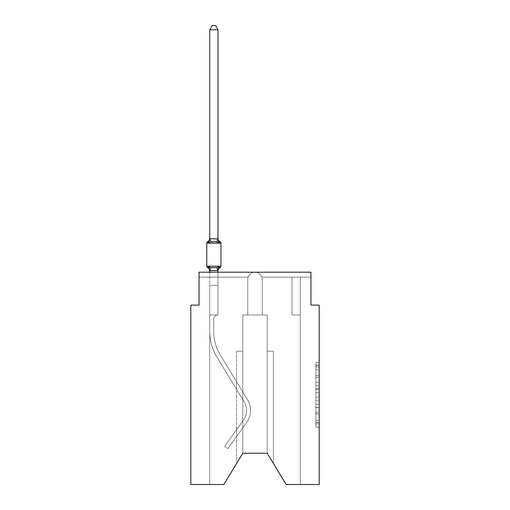 <?xml version="1.0" encoding="UTF-8"?>
<svg xmlns="http://www.w3.org/2000/svg" width="510" height="510" viewBox="0 0 510 510"><rect width="100%" height="100%" fill="white"/><g stroke="black" fill="none" stroke-linecap="round" stroke-linejoin="round"><path stroke-width="0.38" stroke-dasharray="2.55 1.91" d="M315.894 382.207L315.894 392.547L319.183 392.547L319.183 423.886L319.183 365.727L319.183 392.547L315.894 392.547L315.894 364.758L315.894 427.112L315.894 362.495L315.894 422.592L319.183 422.592L315.894 422.592L319.183 422.592L315.894 422.592L315.894 412.252L315.894 427.112L319.183 427.112L319.183 362.495L319.183 422.433L319.183 397.067L315.894 397.067L319.183 397.067L319.183 412.252L319.183 367.022L315.894 367.022L319.183 367.022L319.183 427.112L319.183 365.727L319.183 427.112L315.894 427.112L315.894 362.495L319.183 362.495L319.183 365.727L319.183 362.495L319.183 365.727L319.183 362.495L319.183 364.758L319.183 362.495L315.894 362.495L315.894 367.022L319.183 367.022L315.894 367.022L315.894 382.207L319.183 382.207M319.183 388.671L319.183 385.439L319.183 388.671L315.894 388.671L315.894 375.666L315.894 413.948L315.894 404.334L319.183 404.334L315.894 404.334L315.894 427.112L319.183 427.112L315.894 427.112L319.183 427.112L315.894 427.112L315.894 362.495L319.183 362.495L315.894 362.495L319.183 362.495L315.894 362.495L315.894 388.671L319.183 388.671M319.183 484.5L319.183 305.114L310.953 305.114L310.953 272.2L310.953 277.134L310.953 272.2L310.953 277.134L310.953 272.2L310.953 277.134L310.953 272.2L310.953 277.134L310.953 272.2L310.953 277.134L310.953 272.2L310.953 277.134L310.953 272.2L310.953 277.134L310.953 272.2L310.953 277.134L310.953 272.2L310.953 277.134L310.953 272.2L310.953 277.134L310.953 272.2L310.953 277.134L310.953 272.2L310.953 277.134L310.953 272.2L255 272.2C252.029 272.104 249.741 273.749 248.134 277.134C249.741 273.749 252.029 272.104 255 272.2L310.953 272.2L199.047 272.2L199.047 277.134L248.134 277.134C249.741 273.749 252.029 272.104 255 272.2C257.971 272.104 260.259 273.749 261.866 277.134L310.953 277.134L261.866 277.134A7.242 7.242 0 0 1 262.242 279.442L262.242 314.989L267.176 314.989L267.176 453.231L273.43 463.52L267.176 453.231L273.43 463.52L267.176 453.231L273.43 463.52L267.176 453.231L273.43 463.52L267.176 453.231L273.43 463.52L267.176 453.231L273.43 463.52L267.176 453.231L273.43 463.52L267.176 453.231L273.43 463.52L267.176 453.231L273.43 463.52L267.176 453.231L273.43 463.52L267.176 453.231L273.43 463.52L267.176 453.231L242.824 453.231L223.813 484.5L209.744 484.5L223.813 484.5L242.824 453.231L242.824 314.989L247.758 314.989L247.758 279.442A7.242 7.242 0 0 1 248.134 277.134C249.741 273.749 252.029 272.104 255 272.2C257.971 272.104 260.259 273.749 261.866 277.134L310.953 277.134L261.866 277.134A7.242 7.242 0 0 1 262.242 279.442A7.242 7.242 0 0 0 261.866 277.134L310.953 277.134L261.866 277.134A7.242 7.242 0 0 1 262.242 279.442L262.242 314.989L267.176 314.989L267.176 453.231L286.186 484.5L300.256 484.5L300.256 314.989L292.032 314.989L292.032 277.134L300.256 277.134L261.866 277.134L310.953 277.134L261.866 277.134A7.242 7.242 0 0 1 262.242 279.442A7.242 7.242 0 0 0 261.866 277.134L310.953 277.134L261.866 277.134A7.242 7.242 0 0 1 262.242 279.442L262.242 314.989L262.242 279.442A7.242 7.242 0 0 0 261.866 277.134L310.953 277.134L261.866 277.134A7.242 7.242 0 0 1 262.242 279.442L262.242 314.989L267.176 314.989L267.176 453.231L286.186 484.5L300.256 484.5L300.256 314.989L292.032 314.989L292.032 277.134L300.256 277.134L261.866 277.134L310.953 277.134L261.866 277.134A7.242 7.242 0 0 1 262.242 279.442A7.242 7.242 0 0 0 261.866 277.134L310.953 277.134L261.866 277.134A7.242 7.242 0 0 1 262.242 279.442L262.242 314.989L267.176 314.989L267.176 453.231L286.186 484.5L300.256 484.5L300.256 314.989L292.032 314.989L292.032 277.134L300.256 277.134L261.866 277.134L310.953 277.134L261.866 277.134A7.242 7.242 0 0 1 262.242 279.442A7.242 7.242 0 0 0 261.866 277.134L310.953 277.134L261.866 277.134L292.032 277.134L292.032 314.989L292.032 277.134L292.032 314.989L292.032 277.134L292.032 314.989L292.032 277.134L292.032 314.989L292.032 277.134L292.032 314.989L292.032 277.134L292.032 314.989L292.032 277.134L292.032 314.989L292.032 277.134L292.032 314.989L292.032 277.134L292.032 314.989L292.032 277.134L261.866 277.134A7.242 7.242 0 0 1 262.242 279.442L262.242 314.989L262.242 279.442A7.242 7.242 0 0 0 261.866 277.134L310.953 277.134L261.866 277.134A7.242 7.242 0 0 1 262.242 279.442L262.242 314.989L267.176 314.989L267.176 453.231L286.186 484.5L300.256 484.5L300.256 314.989L292.032 314.989L292.032 277.134L261.866 277.134L310.953 277.134L261.866 277.134A7.242 7.242 0 0 1 262.242 279.442A7.242 7.242 0 0 0 261.866 277.134C260.259 273.749 257.971 272.104 255 272.2C257.971 272.104 260.259 273.749 261.866 277.134A7.242 7.242 0 0 1 262.242 279.442L262.242 314.989L267.176 314.989L267.176 453.231L286.186 484.5L300.256 484.5L300.256 314.989L292.032 314.989L292.032 277.134L292.032 314.989L292.032 277.134L292.032 314.989L292.032 277.134L292.032 314.989L292.032 277.134L292.032 314.989L292.032 277.134L292.032 314.989L292.032 277.134L292.032 314.989L292.032 277.134L292.032 314.989L292.032 277.134L292.032 314.989L292.032 277.134L292.032 314.989L292.032 277.134L292.032 314.989L292.032 277.134L292.032 314.989L292.032 277.134L292.032 314.989L292.032 277.134L292.032 314.989L300.256 314.989L300.256 484.5L286.186 484.5L267.176 453.231L267.176 314.989L267.176 453.231L286.186 484.5L300.256 484.5L300.256 314.989L292.032 314.989L300.256 314.989L300.256 484.5L286.186 484.5L267.176 453.231L267.176 314.989L267.176 453.231L286.186 484.5L300.256 484.5L300.256 314.989L292.032 314.989L300.256 314.989L300.256 484.5L286.186 484.5L267.176 453.231L267.176 314.989L267.176 453.231L286.186 484.5L300.256 484.5L300.256 314.989L292.032 314.989L300.256 314.989L300.256 484.5L286.186 484.5L267.176 453.231L267.176 314.989L267.176 453.231L286.186 484.5L300.256 484.5L300.256 314.989L292.032 314.989L300.256 314.989L300.256 484.5L286.186 484.5L267.176 453.231L267.176 314.989L267.176 453.231L286.186 484.5L300.256 484.5L300.256 314.989L292.032 314.989L300.256 314.989L300.256 484.5L286.186 484.5L267.176 453.231L267.176 314.989L267.176 453.231L286.186 484.5L300.256 484.5L300.256 314.989L292.032 314.989L300.256 314.989L300.256 484.5L286.186 484.5L267.176 453.231L267.176 314.989L267.176 453.231L286.186 484.5L300.256 484.5L300.256 314.989L292.032 314.989L300.256 314.989L300.256 484.5L286.186 484.5L267.176 453.231L267.176 314.989L267.176 453.231L286.186 484.5L300.256 484.5L300.256 314.989L292.032 314.989L300.256 314.989L300.256 484.5L286.186 484.5L267.176 453.231L267.176 314.989L267.176 453.231L286.186 484.5L300.256 484.5L300.256 314.989L292.032 314.989L300.256 314.989L300.256 484.5L286.186 484.5L267.176 453.231L267.176 351.192L267.176 453.231L267.176 351.192L267.176 453.231L267.176 351.192L267.176 453.231L267.176 351.192L267.176 453.231L267.176 351.192L267.176 453.231L267.176 351.192L267.176 453.231L267.176 351.192L267.176 453.231L267.176 351.192L267.176 453.231L267.176 351.192L267.176 453.231L267.176 351.192L267.176 453.231L267.176 351.192L267.176 453.231L286.186 484.5L319.183 484.5M199.047 272.2L255 272.2C252.029 272.104 249.741 273.749 248.134 277.134C249.741 273.749 252.029 272.104 255 272.2C252.029 272.104 249.741 273.749 248.134 277.134C249.741 273.749 252.029 272.104 255 272.2C252.029 272.104 249.741 273.749 248.134 277.134C249.741 273.749 252.029 272.104 255 272.2C252.029 272.104 249.741 273.749 248.134 277.134C249.741 273.749 252.029 272.104 255 272.2C252.029 272.104 249.741 273.749 248.134 277.134C249.741 273.749 252.029 272.104 255 272.2C252.029 272.104 249.741 273.749 248.134 277.134C249.741 273.749 252.029 272.104 255 272.2C252.029 272.104 249.741 273.749 248.134 277.134C249.741 273.749 252.029 272.104 255 272.2C252.029 272.104 249.741 273.749 248.134 277.134C249.741 273.749 252.029 272.104 255 272.2C252.029 272.104 249.741 273.749 248.134 277.134C249.741 273.749 252.029 272.104 255 272.2L199.047 272.2L199.047 305.114L190.816 305.114L190.816 484.5L223.813 484.5L209.744 484.5L223.813 484.5L242.824 453.231L242.824 314.989L242.824 453.231L223.813 484.5L209.744 484.5L223.813 484.5L242.824 453.231L242.824 314.989L242.824 453.231L223.813 484.5L209.744 484.5L223.813 484.5L242.824 453.231L242.824 314.989L242.824 453.231L223.813 484.5L209.744 484.5L223.813 484.5L242.824 453.231L242.824 314.989L242.824 453.231L223.813 484.5L209.744 484.5L223.813 484.5L242.824 453.231L242.824 314.989L242.824 453.231L223.813 484.5L209.744 484.5L223.813 484.5L242.824 453.231L223.813 484.5L209.744 484.5L209.744 331.443A49.374 49.374 0 0 0 216.948 357.127L244.207 401.88A16.46 16.46 0 0 1 243.519 420.042L224.642 446.32L227.855 448.621L246.725 422.344A20.406 20.406 0 0 0 247.579 399.827L220.32 355.075A45.422 45.422 0 0 1 213.69 331.443L213.69 319.266L213.69 331.443A45.422 45.422 0 0 0 220.32 355.075L247.579 399.827A20.406 20.406 0 0 1 246.725 422.344L227.855 448.621L224.642 446.32L243.519 420.042A16.46 16.46 0 0 0 244.207 401.88L216.948 357.127A49.374 49.374 0 0 1 209.744 331.443L209.744 285.364L217.968 285.364L217.968 314.989A4.278 4.278 0 0 0 213.69 319.266L213.69 331.443A45.422 45.422 0 0 0 220.32 355.075L247.579 399.827A20.406 20.406 0 0 1 246.725 422.344L227.855 448.621L224.642 446.32L243.519 420.042A16.46 16.46 0 0 0 244.207 401.88L216.948 357.127A49.374 49.374 0 0 1 209.744 331.443L209.744 285.364L217.968 285.364L217.968 314.989A4.278 4.278 0 0 0 213.69 319.266L213.69 331.443A45.422 45.422 0 0 0 220.32 355.075L247.579 399.827A20.406 20.406 0 0 1 246.725 422.344L227.855 448.621L224.642 446.32L243.519 420.042A16.46 16.46 0 0 0 244.207 401.88L216.948 357.127A49.374 49.374 0 0 1 209.744 331.443L209.744 314.989L217.968 314.989L217.968 285.364L209.744 285.364L217.968 285.364L209.744 285.364L217.968 285.364L217.968 314.989A4.278 4.278 0 0 0 213.69 319.266L213.69 331.443A45.422 45.422 0 0 0 220.32 355.075L247.579 399.827A20.406 20.406 0 0 1 246.725 422.344L227.855 448.621L224.642 446.32L243.519 420.042A16.46 16.46 0 0 0 244.207 401.88L216.948 357.127A49.374 49.374 0 0 1 209.744 331.443L209.744 314.989L217.968 314.989A4.278 4.278 0 0 0 213.69 319.266L213.69 331.443A45.422 45.422 0 0 0 220.32 355.075L247.579 399.827A20.406 20.406 0 0 1 246.725 422.344L227.855 448.621L224.642 446.32L243.519 420.042A16.46 16.46 0 0 0 244.207 401.88L216.948 357.127A49.374 49.374 0 0 1 209.744 331.443L209.744 285.364L217.968 285.364L217.968 314.989A4.278 4.278 0 0 0 213.69 319.266L213.69 331.443A45.422 45.422 0 0 0 220.32 355.075L247.579 399.827A20.406 20.406 0 0 1 246.725 422.344L227.855 448.621L224.642 446.32L243.519 420.042A16.46 16.46 0 0 0 244.207 401.88L216.948 357.127A49.374 49.374 0 0 1 209.744 331.443L209.744 285.364L217.968 285.364L217.968 314.989A4.278 4.278 0 0 0 213.69 319.266L213.69 331.443A45.422 45.422 0 0 0 220.32 355.075L247.579 399.827A20.406 20.406 0 0 1 246.725 422.344L227.855 448.621L224.642 446.32L243.519 420.042A16.46 16.46 0 0 0 244.207 401.88L216.948 357.127A49.374 49.374 0 0 1 209.744 331.443L209.744 314.989L217.968 314.989L217.968 285.364L209.744 285.364L217.968 285.364L209.744 285.364L217.968 285.364L217.968 314.989A4.278 4.278 0 0 0 213.69 319.266L213.69 331.443A45.422 45.422 0 0 0 220.32 355.075L247.579 399.827A20.406 20.406 0 0 1 246.725 422.344L227.855 448.621L224.642 446.32L243.519 420.042A16.46 16.46 0 0 0 244.207 401.88L216.948 357.127A49.374 49.374 0 0 1 209.744 331.443L209.744 314.989L217.968 314.989A4.278 4.278 0 0 0 213.69 319.266L213.69 331.443A45.422 45.422 0 0 0 220.32 355.075L247.579 399.827A20.406 20.406 0 0 1 246.725 422.344L227.855 448.621L224.642 446.32L243.519 420.042A16.46 16.46 0 0 0 244.207 401.88L216.948 357.127A49.374 49.374 0 0 1 209.744 331.443L209.744 285.364L217.968 285.364L217.968 314.989A4.278 4.278 0 0 0 213.69 319.266L213.69 331.443A45.422 45.422 0 0 0 220.32 355.075L247.579 399.827A20.406 20.406 0 0 1 246.725 422.344L227.855 448.621L224.642 446.32L243.519 420.042A16.46 16.46 0 0 0 244.207 401.88L216.948 357.127A49.374 49.374 0 0 1 209.744 331.443L209.744 285.364L217.968 285.364L217.968 314.989A4.278 4.278 0 0 0 213.69 319.266L213.69 331.443A45.422 45.422 0 0 0 220.32 355.075L247.579 399.827A20.406 20.406 0 0 1 246.725 422.344L227.855 448.621L224.642 446.32L243.519 420.042A16.46 16.46 0 0 0 244.207 401.88L216.948 357.127A49.374 49.374 0 0 1 209.744 331.443L209.744 314.989L217.968 314.989L217.968 285.364L209.744 285.364L217.968 285.364L209.744 285.364L217.968 285.364L217.968 314.989A4.278 4.278 0 0 0 213.69 319.266L213.69 331.443A45.422 45.422 0 0 0 220.32 355.075L247.579 399.827A20.406 20.406 0 0 1 246.725 422.344L227.855 448.621L224.642 446.32L243.519 420.042A16.46 16.46 0 0 0 244.207 401.88L216.948 357.127A49.374 49.374 0 0 1 209.744 331.443L209.744 314.989L217.968 314.989A4.278 4.278 0 0 0 213.69 319.266L213.69 331.443A45.422 45.422 0 0 0 220.32 355.075L247.579 399.827A20.406 20.406 0 0 1 246.725 422.344L227.855 448.621L224.642 446.32L243.519 420.042A16.46 16.46 0 0 0 244.207 401.88L216.948 357.127A49.374 49.374 0 0 1 209.744 331.443L209.744 285.364L217.968 285.364L217.968 314.989A4.278 4.278 0 0 0 213.69 319.266L213.69 331.443A45.422 45.422 0 0 0 220.32 355.075L247.579 399.827A20.406 20.406 0 0 1 246.725 422.344L227.855 448.621L224.642 446.32L243.519 420.042A16.46 16.46 0 0 0 244.207 401.88L216.948 357.127A49.374 49.374 0 0 1 209.744 331.443L209.744 285.364L217.968 285.364L217.968 314.989A4.278 4.278 0 0 0 213.69 319.266L213.69 331.443A45.422 45.422 0 0 0 220.32 355.075L247.579 399.827A20.406 20.406 0 0 1 246.725 422.344L227.855 448.621L224.642 446.32L243.519 420.042A16.46 16.46 0 0 0 244.207 401.88L216.948 357.127A49.374 49.374 0 0 1 209.744 331.443L209.744 314.989L217.968 314.989L217.968 285.364L209.744 285.364L217.968 285.364L209.744 285.364L217.968 285.364L217.968 314.989A4.278 4.278 0 0 0 213.69 319.266L213.69 331.443A45.422 45.422 0 0 0 220.32 355.075L247.579 399.827A20.406 20.406 0 0 1 246.725 422.344L227.855 448.621L224.642 446.32L243.519 420.042A16.46 16.46 0 0 0 244.207 401.88L216.948 357.127A49.374 49.374 0 0 1 209.744 331.443L209.744 314.989L217.968 314.989A4.278 4.278 0 0 0 213.69 319.266L213.69 331.443A45.422 45.422 0 0 0 220.32 355.075L247.579 399.827A20.406 20.406 0 0 1 246.725 422.344L227.855 448.621L224.642 446.32L243.519 420.042A16.46 16.46 0 0 0 244.207 401.88L216.948 357.127A49.374 49.374 0 0 1 209.744 331.443L209.744 285.364L217.968 285.364L217.968 314.989A4.278 4.278 0 0 0 213.69 319.266L213.69 331.443A45.422 45.422 0 0 0 220.32 355.075L247.579 399.827A20.406 20.406 0 0 1 246.725 422.344L227.855 448.621L224.642 446.32L243.519 420.042A16.46 16.46 0 0 0 244.207 401.88L216.948 357.127A49.374 49.374 0 0 1 209.744 331.443L209.744 285.364L217.968 285.364L217.968 314.989A4.278 4.278 0 0 0 213.69 319.266L213.69 331.443A45.422 45.422 0 0 0 220.32 355.075L247.579 399.827A20.406 20.406 0 0 1 246.725 422.344L227.855 448.621L224.642 446.32L243.519 420.042A16.46 16.46 0 0 0 244.207 401.88L216.948 357.127A49.374 49.374 0 0 1 209.744 331.443L209.744 314.989L217.968 314.989L217.968 285.364L209.744 285.364L217.968 285.364L209.744 285.364L217.968 285.364L217.968 314.989A4.278 4.278 0 0 0 213.69 319.266L213.69 331.443A45.422 45.422 0 0 0 220.32 355.075L247.579 399.827A20.406 20.406 0 0 1 246.725 422.344L227.855 448.621L224.642 446.32L243.519 420.042A16.46 16.46 0 0 0 244.207 401.88L216.948 357.127A49.374 49.374 0 0 1 209.744 331.443L209.744 314.989L217.968 314.989A4.278 4.278 0 0 0 213.69 319.266L213.69 331.443A45.422 45.422 0 0 0 220.32 355.075L247.579 399.827A20.406 20.406 0 0 1 246.725 422.344L227.855 448.621L224.642 446.32L243.519 420.042A16.46 16.46 0 0 0 244.207 401.88L216.948 357.127A49.374 49.374 0 0 1 209.744 331.443L209.744 285.364L217.968 285.364L217.968 314.989A4.278 4.278 0 0 0 213.69 319.266L213.69 331.443A45.422 45.422 0 0 0 220.32 355.075L247.579 399.827A20.406 20.406 0 0 1 246.725 422.344L227.855 448.621L224.642 446.32L243.519 420.042A16.46 16.46 0 0 0 244.207 401.88L216.948 357.127A49.374 49.374 0 0 1 209.744 331.443L209.744 285.364L217.968 285.364L217.968 314.989A4.278 4.278 0 0 0 213.69 319.266L213.69 331.443A45.422 45.422 0 0 0 220.32 355.075L247.579 399.827A20.406 20.406 0 0 1 246.725 422.344L227.855 448.621L224.642 446.32L243.519 420.042A16.46 16.46 0 0 0 244.207 401.88L216.948 357.127A49.374 49.374 0 0 1 209.744 331.443L209.744 314.989L217.968 314.989A4.278 4.278 0 0 0 213.69 319.266A4.278 4.278 0 0 1 217.968 314.989L217.968 285.364L209.744 285.364L217.968 285.364L217.968 314.989L209.744 314.989L217.968 314.989L209.744 314.989L217.968 314.989L209.744 314.989L217.968 314.989L209.744 314.989L217.968 314.989L209.744 314.989L217.968 314.989L209.744 314.989L217.968 314.989L209.744 314.989L217.968 314.989L209.744 314.989L217.968 314.989L209.744 314.989L217.968 314.989L209.744 314.989L217.968 314.989L209.744 314.989L217.968 314.989L209.744 314.989L217.968 314.989L209.744 314.989L217.968 314.989L209.744 314.989L217.968 314.989L209.744 314.989L217.968 314.989L209.744 314.989L217.968 314.989L209.744 314.989L217.968 314.989L209.744 314.989L217.968 314.989L209.744 314.989L217.968 314.989L209.744 314.989L217.968 314.989L209.744 314.989L217.968 314.989L209.744 314.989L217.968 314.989L209.744 314.989L217.968 314.989L209.744 314.989L217.968 314.989L209.744 314.989L217.968 314.989L209.744 314.989L217.968 314.989L209.744 314.989L217.968 314.989L209.744 314.989L217.968 314.989L209.744 314.989L217.968 314.989L209.744 314.989L217.968 314.989L209.744 314.989L217.968 314.989L209.744 314.989L217.968 314.989L209.744 314.989L217.968 314.989L209.744 314.989L217.968 314.989L209.744 314.989L217.968 314.989L209.744 314.989L217.968 314.989L209.744 314.989L217.968 314.989L209.744 314.989L217.968 314.989L217.968 277.134L217.968 314.989L217.968 277.134L217.968 314.989L217.968 277.134L217.968 314.989L217.968 277.134L217.968 314.989L217.968 277.134L217.968 314.989L217.968 277.134L217.968 314.989L217.968 277.134L217.968 314.989L217.968 277.134L217.968 314.989L217.968 277.134L217.968 314.989L217.968 277.134L217.968 314.989L217.968 277.134L217.968 314.989L217.968 277.134L217.968 314.989L217.968 277.134L217.968 314.989L217.968 277.134L217.968 314.989L217.968 277.134L217.968 314.989L217.968 277.134L217.968 314.989L217.968 277.134L217.968 314.989L217.968 277.134L217.968 314.989L209.744 314.989L209.744 484.5L223.813 484.5L242.824 453.231L242.824 314.989L247.758 314.989L247.758 279.442A7.242 7.242 0 0 1 248.134 277.134L217.968 277.134L217.968 314.989L209.744 314.989L209.744 484.5L223.813 484.5L242.824 453.231L242.824 314.989L247.758 314.989L247.758 279.442A7.242 7.242 0 0 1 248.134 277.134L217.968 277.134L217.968 314.989L209.744 314.989L209.744 484.5L223.813 484.5L242.824 453.231L242.824 314.989L247.758 314.989L247.758 279.442A7.242 7.242 0 0 1 248.134 277.134L217.968 277.134L217.968 314.989L209.744 314.989L209.744 484.5L223.813 484.5L242.824 453.231L242.824 314.989L247.758 314.989L247.758 279.442A7.242 7.242 0 0 1 248.134 277.134L217.968 277.134L217.968 314.989L217.968 277.134L217.968 314.989L217.968 277.134L209.744 277.134L217.968 277.134L217.968 314.989L209.744 314.989L209.744 484.5L223.813 484.5L242.824 453.231L242.824 314.989L247.758 314.989L247.758 279.442A7.242 7.242 0 0 1 248.134 277.134L209.744 277.134L248.134 277.134L209.744 277.134L217.968 277.134L217.968 314.989L209.744 314.989L209.744 484.5L223.813 484.5L242.824 453.231L242.824 314.989L247.758 314.989L247.758 279.442A7.242 7.242 0 0 1 248.134 277.134L209.744 277.134L248.134 277.134L209.744 277.134L217.968 277.134L217.968 314.989L209.744 314.989L209.744 484.5L223.813 484.5L242.824 453.231L242.824 314.989L247.758 314.989L247.758 279.442A7.242 7.242 0 0 1 248.134 277.134L209.744 277.134L248.134 277.134L209.744 277.134L217.968 277.134L217.968 314.989L209.744 314.989L209.744 484.5L223.813 484.5L242.824 453.231L242.824 314.989L247.758 314.989L247.758 279.442A7.242 7.242 0 0 1 248.134 277.134L209.744 277.134L248.134 277.134L209.744 277.134L217.968 277.134L217.968 314.989L209.744 314.989L209.744 484.5L223.813 484.5L242.824 453.231L242.824 314.989L242.824 453.231L242.824 314.989L242.824 453.231L242.824 351.192L242.824 453.231L236.57 463.52L242.824 453.231L242.824 351.192L242.824 453.231L236.57 463.52L242.824 453.231L242.824 351.192L242.824 453.231L236.57 463.52L242.824 453.231L242.824 351.192L242.824 453.231L236.57 463.52L242.824 453.231L242.824 351.192L242.824 453.231L236.57 463.52L242.824 453.231L242.824 351.192L242.824 453.231L236.57 463.52L242.824 453.231L242.824 351.192L242.824 453.231L236.57 463.52L242.824 453.231L242.824 351.192L242.824 453.231L236.57 463.52L242.824 453.231L242.824 351.192L242.824 453.231L236.57 463.52L242.824 453.231L242.824 351.192L242.824 453.231L236.57 463.52L242.824 453.231L242.824 351.192L236.57 351.192L242.824 351.192L236.57 351.192L242.824 351.192L236.57 351.192L242.824 351.192L236.57 351.192L242.824 351.192L236.57 351.192L242.824 351.192L236.57 351.192L242.824 351.192L236.57 351.192L242.824 351.192L236.57 351.192L242.824 351.192L236.57 351.192L242.824 351.192L236.57 351.192L242.824 351.192L236.57 351.192L242.824 351.192L242.824 453.231L236.57 463.52L242.824 453.231L242.824 314.989L247.758 314.989L247.758 279.442A7.242 7.242 0 0 1 248.134 277.134L199.047 277.134L199.047 272.2L199.047 277.134L248.134 277.134L199.047 277.134L248.134 277.134L199.047 277.134L248.134 277.134L199.047 277.134L248.134 277.134L199.047 277.134L248.134 277.134L199.047 277.134L248.134 277.134L199.047 277.134L248.134 277.134L199.047 277.134L248.134 277.134L199.047 277.134L248.134 277.134L199.047 277.134L248.134 277.134L199.047 277.134L248.134 277.134L199.047 277.134L199.047 272.2L199.047 277.134L199.047 272.2L199.047 277.134L199.047 272.2L199.047 277.134L199.047 272.2L199.047 277.134L199.047 272.2L199.047 277.134L199.047 272.2L199.047 277.134L199.047 272.2L199.047 277.134L199.047 272.2L199.047 277.134L199.047 272.2L199.047 277.134L199.047 272.2L199.047 277.134L199.047 272.2L255 272.2C257.971 272.104 260.259 273.749 261.866 277.134A7.242 7.242 0 0 1 262.242 279.442L262.242 314.989L262.242 279.442L262.242 314.989L267.176 314.989L267.176 453.231L242.824 453.231L242.824 314.989L247.758 314.989L247.758 279.442A7.242 7.242 0 0 1 248.134 277.134C249.741 273.749 252.029 272.104 255 272.2C257.971 272.104 260.259 273.749 261.866 277.134A7.242 7.242 0 0 1 262.242 279.442L262.242 314.989L242.824 314.989L247.758 314.989L247.758 279.442A7.242 7.242 0 0 1 248.134 277.134C249.741 273.749 252.029 272.104 255 272.2C257.971 272.104 260.259 273.749 261.866 277.134A7.242 7.242 0 0 1 262.242 279.442L262.242 314.989L262.242 279.442A7.242 7.242 0 0 0 261.866 277.134C260.259 273.749 257.971 272.104 255 272.2C257.971 272.104 260.259 273.749 261.866 277.134C260.259 273.749 257.971 272.104 255 272.2C257.971 272.104 260.259 273.749 261.866 277.134C260.259 273.749 257.971 272.104 255 272.2C257.971 272.104 260.259 273.749 261.866 277.134C260.259 273.749 257.971 272.104 255 272.2C257.971 272.104 260.259 273.749 261.866 277.134C260.259 273.749 257.971 272.104 255 272.2C257.971 272.104 260.259 273.749 261.866 277.134C260.259 273.749 257.971 272.104 255 272.2C257.971 272.104 260.259 273.749 261.866 277.134C260.259 273.749 257.971 272.104 255 272.2C257.971 272.104 260.259 273.749 261.866 277.134C260.259 273.749 257.971 272.104 255 272.2C257.971 272.104 260.259 273.749 261.866 277.134C260.259 273.749 257.971 272.104 255 272.2L310.953 272.2M242.824 453.231L223.813 484.5L242.824 453.231L242.824 314.989L267.176 314.989L262.242 314.989L262.242 279.442L262.242 314.989L267.176 314.989L262.242 314.989L267.176 314.989L262.242 314.989L262.242 279.442L262.242 314.989L267.176 314.989L262.242 314.989L267.176 314.989L262.242 314.989L262.242 279.442L262.242 314.989L267.176 314.989L262.242 314.989L267.176 314.989L262.242 314.989L262.242 279.442L262.242 314.989L267.176 314.989L262.242 314.989L267.176 314.989L267.176 453.231M248.134 277.134A7.242 7.242 0 0 0 247.758 279.442L247.758 314.989L242.824 314.989L247.758 314.989L247.758 279.442L247.758 314.989L242.824 314.989L247.758 314.989L247.758 279.442L247.758 314.989L242.824 314.989L247.758 314.989L247.758 279.442L247.758 314.989L242.824 314.989L247.758 314.989L247.758 279.442L247.758 314.989L242.824 314.989L247.758 314.989L247.758 279.442L247.758 314.989L242.824 314.989L247.758 314.989L247.758 279.442A7.242 7.242 0 0 1 248.134 277.134A7.242 7.242 0 0 0 247.758 279.442A7.242 7.242 0 0 1 248.134 277.134A7.242 7.242 0 0 0 247.758 279.442A7.242 7.242 0 0 1 248.134 277.134A7.242 7.242 0 0 0 247.758 279.442A7.242 7.242 0 0 1 248.134 277.134A7.242 7.242 0 0 0 247.758 279.442A7.242 7.242 0 0 1 248.134 277.134A7.242 7.242 0 0 0 247.758 279.442A7.242 7.242 0 0 1 248.134 277.134M217.968 270.587L217.968 285.364L209.744 285.364L209.744 314.989L209.744 285.364L217.968 285.364L217.968 270.587L217.968 285.364L209.744 285.364L209.744 314.989L209.744 285.364L217.968 285.364L217.968 270.587L217.968 285.364L209.744 285.364L209.744 314.989L209.744 285.364L217.968 285.364L217.968 270.587L217.968 285.364L209.744 285.364L209.744 314.989L209.744 285.364L217.968 285.364L217.968 270.587L217.968 285.364L209.744 285.364L217.968 285.364L217.968 270.587L217.968 285.364L217.968 270.587L217.968 285.364L217.968 270.587L217.968 285.364L217.968 270.587L217.968 285.364L217.968 270.587L217.968 285.364L217.968 270.587L217.968 285.364L217.968 270.587L217.968 285.364L209.744 285.364L217.968 285.364L209.744 285.364L209.744 314.989L209.744 270.587L217.968 270.587L217.968 270.925L217.968 270.44L209.744 270.44L209.744 270.925L209.744 270.44L217.968 270.44L217.968 270.925L217.968 270.44L209.744 270.587L208.711 266.513L210.77 267.572L216.941 267.572L210.77 267.572L208.711 266.513L209.744 270.925A3.621 3.621 0 0 0 207.704 267.673A3.621 3.621 0 0 1 209.744 270.925L209.744 270.44L217.968 270.44L217.968 270.925L217.968 270.44L209.744 270.587L208.711 266.513L210.77 267.572L213.856 267.737L216.941 267.572L219 266.513L216.941 267.572L210.77 267.572L208.711 266.513L209.744 270.925A3.621 3.621 0 0 0 207.704 267.673A3.621 3.621 0 0 1 209.744 270.925L209.744 270.44L217.968 270.44L217.968 270.925L217.968 270.44L209.744 270.587L208.711 266.513L210.77 267.572L213.856 267.737L216.941 267.572L219 266.513L217.968 270.925L217.968 270.44L217.968 270.925L217.968 270.44L217.968 270.925L217.968 270.44L209.808 270.612L217.968 270.44L217.968 270.925L217.968 270.44L209.744 270.587L217.968 270.44L217.968 270.925L217.968 270.44L209.744 270.44L209.744 270.925A3.621 3.621 0 0 0 207.704 267.673A3.621 3.621 0 0 1 209.744 270.925L209.744 270.44L217.968 270.44L217.968 270.925L217.968 270.44L209.744 270.587L208.711 266.513L209.744 270.925A3.621 3.621 0 0 0 207.704 267.673A3.621 3.621 0 0 1 209.744 270.925L209.744 270.44L217.968 270.44L217.968 270.925L217.968 270.44L209.744 270.587L208.711 266.513L210.77 267.572L208.711 266.513L209.744 270.925A3.621 3.621 0 0 0 207.704 267.673A3.621 3.621 0 0 1 209.744 270.925L209.744 270.44L217.968 270.44L217.968 270.925L219 266.513L216.941 267.572L210.77 267.572L213.856 267.737L216.941 267.572L219 266.513L216.941 267.572L210.77 267.572L208.711 266.513L210.77 267.572L213.856 267.737L216.941 267.572L219 266.513L217.968 270.44L219 266.513L216.941 267.572L210.77 267.572L208.711 266.513L209.744 270.44L208.711 266.513L210.77 267.572L213.856 267.737L216.941 267.572L219 266.513L216.941 267.572L210.77 267.572L208.711 266.513L209.744 270.925A3.621 3.621 0 0 0 207.704 267.673A3.621 3.621 0 0 1 209.744 270.925L208.711 266.513L210.77 267.572L213.856 267.737L216.941 267.572L219 266.513L217.968 270.44L219 266.513L216.941 267.572L210.77 267.572L208.711 266.513L209.744 270.925A3.621 3.621 0 0 0 207.704 267.673A3.621 3.621 0 0 1 209.744 270.925L208.711 266.513L210.77 267.572L213.856 267.737L216.941 267.572L219 266.513L216.941 267.572L210.77 267.572L208.711 266.513L209.744 270.925A3.621 3.621 0 0 0 207.704 267.673A3.621 3.621 0 0 1 209.744 270.925L209.744 270.44L217.904 270.612L209.744 270.587L208.711 266.513L210.77 267.572L213.856 267.737L216.941 267.572L219 266.513L217.968 270.44L219 266.513L216.941 267.572L210.77 267.572L208.711 266.513L209.744 270.925A3.621 3.621 0 0 0 207.704 267.673A3.621 3.621 0 0 1 209.744 270.925L209.744 270.44L217.968 270.587L209.744 270.587L208.711 266.513L210.77 267.572L213.856 267.737L216.941 267.572L219 266.513L216.941 267.572L210.77 267.572L208.711 266.513L209.744 270.925A3.621 3.621 0 0 0 207.704 267.673A3.621 3.621 0 0 1 209.744 270.925L209.744 270.44L217.968 270.587L219 266.513L216.941 267.572L219 266.513L217.968 270.44L219 266.513L216.941 267.572L210.77 267.572L213.856 267.737L216.941 267.572L219 266.513L216.941 267.572L210.77 267.572L208.711 266.513L210.77 267.572L208.711 266.513L209.744 270.925A3.621 3.621 0 0 0 207.704 267.673A3.621 3.621 0 0 1 209.744 270.925L209.744 270.587M300.256 277.134L300.256 314.989L292.032 314.989L300.256 314.989L292.032 314.989L300.256 314.989L292.032 314.989L300.256 314.989L292.032 314.989L300.256 314.989L292.032 314.989L300.256 314.989L292.032 314.989L300.256 314.989L292.032 314.989L300.256 314.989L292.032 314.989L300.256 314.989L292.032 314.989L300.256 314.989L292.032 314.989L300.256 314.989L292.032 314.989L300.256 314.989L292.032 314.989L300.256 314.989L300.256 277.134M236.57 351.192L236.57 463.52L236.57 351.192M273.43 351.192L267.176 351.192L273.43 351.192L273.43 463.52L273.43 351.192L267.176 351.192L273.43 351.192L273.43 463.52L273.43 351.192L267.176 351.192L273.43 351.192L273.43 463.52L273.43 351.192L267.176 351.192L273.43 351.192L273.43 463.52L273.43 351.192L267.176 351.192L273.43 351.192L273.43 463.52L273.43 351.192L267.176 351.192L273.43 351.192L273.43 463.52L273.43 351.192L267.176 351.192L273.43 351.192L273.43 463.52L273.43 351.192L267.176 351.192L273.43 351.192L273.43 463.52L273.43 351.192L267.176 351.192L273.43 351.192L273.43 463.52L273.43 351.192L267.176 351.192L273.43 351.192L273.43 463.52L273.43 351.192L267.176 351.192L273.43 351.192L273.43 463.52L273.43 351.192M315.894 392.547L319.183 392.547L315.894 392.547M315.894 364.758L315.894 362.495L315.894 364.758L319.183 364.758L315.894 364.758M315.894 413.788L315.894 400.299L315.894 413.788L319.183 413.788L315.894 413.788M315.894 400.299L315.894 397.067L319.183 397.067L315.894 397.067L315.894 400.299L319.183 400.299L315.894 400.299M315.894 375.666L315.894 367.022L315.894 375.666L319.183 375.666L315.894 375.666M315.894 362.495L319.183 362.495L315.894 362.495L315.894 365.727L315.894 362.495L319.183 362.495M315.894 427.112L319.183 427.112L315.894 427.112L315.894 423.886L315.894 427.112M213.856 241.606L210.77 241.772L208.711 242.83L210.77 241.772L216.941 241.772L219 242.83L216.941 241.772L213.856 241.606L210.77 241.772L208.711 242.83L209.744 238.412L209.744 238.903L217.968 238.75L209.744 238.903L209.744 238.412L209.744 238.903L217.968 238.75L209.744 238.903L209.744 238.412L209.744 238.903L217.968 238.75L209.744 238.903L209.744 238.412L209.744 238.903L217.968 238.75L209.744 238.903L209.744 238.412L209.744 238.903L217.968 238.75L209.744 238.903L209.744 238.412L209.744 238.903L217.968 238.75L209.744 238.903L209.744 238.412L209.744 238.903L217.968 238.75L209.744 238.903L209.744 238.412L209.744 238.903L217.968 238.75L209.744 238.903L209.744 238.412L209.744 238.903L217.968 238.75L209.744 238.903L209.744 238.412L209.744 238.903L217.968 238.75L209.744 238.903L209.744 238.412L209.744 238.903L217.968 238.75L209.744 238.903L209.744 238.412L208.711 242.83L210.77 241.772L216.941 241.772L219 242.83L216.941 241.772L213.856 241.606L210.77 241.772L208.711 242.83L209.744 238.903L208.711 242.83L210.77 241.772L216.941 241.772L219 242.83L216.941 241.772L213.856 241.606L210.77 241.772L208.711 242.83L209.744 238.903L208.711 242.83L210.77 241.772L216.941 241.772L219 242.83L216.941 241.772L213.856 241.606L210.77 241.772L208.711 242.83L209.744 238.903L208.711 242.83L210.77 241.772L216.941 241.772L219 242.83L216.941 241.772L213.856 241.606L210.77 241.772L208.711 242.83L209.744 238.903L208.711 242.83L210.77 241.772L216.941 241.772L219 242.83L216.941 241.772L213.856 241.606L210.77 241.772L208.711 242.83L209.744 238.903L208.711 242.83L210.77 241.772L216.941 241.772L219 242.83L216.941 241.772L213.856 241.606L210.77 241.772L208.711 242.83L209.744 238.903L208.711 242.83L210.77 241.772L216.941 241.772L219 242.83L216.941 241.772L213.856 241.606L210.77 241.772L208.711 242.83L209.744 238.903L208.711 242.83L210.77 241.772L216.941 241.772L219 242.83L216.941 241.772L213.856 241.606L210.77 241.772L208.711 242.83L209.744 238.903L208.711 242.83L210.77 241.772L216.941 241.772L219 242.83L216.941 241.772L213.856 241.606L210.77 241.772L208.711 242.83L209.744 238.903L208.711 242.83L210.77 241.772L216.941 241.772L219 242.83L216.941 241.772L213.856 241.606M217.968 238.412A3.621 3.621 0 0 0 220.008 241.67A3.621 3.621 0 0 1 217.968 238.412A3.621 3.621 0 0 0 220.008 241.67A1.645 1.645 0 0 1 220.932 243.149A1.645 1.645 0 0 0 220.008 241.67A3.621 3.621 0 0 1 217.968 238.412A3.621 3.621 0 0 0 220.008 241.67A1.645 1.645 0 0 1 220.932 243.149A1.645 1.645 0 0 0 220.008 241.67A3.621 3.621 0 0 1 217.968 238.412A3.621 3.621 0 0 0 220.008 241.67A1.645 1.645 0 0 1 220.932 243.149A1.645 1.645 0 0 0 220.008 241.67A3.621 3.621 0 0 1 217.968 238.412A3.621 3.621 0 0 0 220.008 241.67A1.645 1.645 0 0 1 220.932 243.149A1.645 1.645 0 0 0 220.008 241.67A3.621 3.621 0 0 1 217.968 238.412A3.621 3.621 0 0 0 220.008 241.67A1.645 1.645 0 0 1 220.932 243.149A1.645 1.645 0 0 0 220.008 241.67A3.621 3.621 0 0 1 217.968 238.412A3.621 3.621 0 0 0 220.008 241.67A1.645 1.645 0 0 1 220.932 243.149A1.645 1.645 0 0 0 220.008 241.67A3.621 3.621 0 0 1 217.968 238.412A3.621 3.621 0 0 0 220.008 241.67A1.645 1.645 0 0 1 220.932 243.149A1.645 1.645 0 0 0 220.008 241.67A3.621 3.621 0 0 1 217.968 238.412A3.621 3.621 0 0 0 220.008 241.67A1.645 1.645 0 0 1 220.932 243.149A1.645 1.645 0 0 0 220.008 241.67A3.621 3.621 0 0 1 217.968 238.412A3.621 3.621 0 0 0 220.008 241.67A1.645 1.645 0 0 1 220.932 243.149A1.645 1.645 0 0 0 220.008 241.67A3.621 3.621 0 0 1 217.968 238.412A3.621 3.621 0 0 0 220.008 241.67A1.645 1.645 0 0 1 220.932 243.149A1.645 1.645 0 0 0 220.008 241.67A3.621 3.621 0 0 1 217.968 238.412L217.968 238.903L217.968 238.412A3.621 3.621 0 0 0 220.008 241.67A1.645 1.645 0 0 1 220.932 243.149A1.645 1.645 0 0 0 220.008 241.67A1.645 1.645 0 0 1 220.932 243.149L206.779 243.149L213.856 243.149L206.779 243.149L206.779 266.188L220.932 266.188A1.645 1.645 0 0 1 220.008 267.673A1.645 1.645 0 0 0 220.932 266.188A1.645 1.645 0 0 1 220.008 267.673A3.621 3.621 0 0 0 217.968 270.925A3.621 3.621 0 0 1 220.008 267.673A1.645 1.645 0 0 0 220.932 266.188A1.645 1.645 0 0 1 220.008 267.673A3.621 3.621 0 0 0 217.968 270.925A3.621 3.621 0 0 1 220.008 267.673A1.645 1.645 0 0 0 220.932 266.188A1.645 1.645 0 0 1 220.008 267.673A3.621 3.621 0 0 0 217.968 270.925A3.621 3.621 0 0 1 220.008 267.673A1.645 1.645 0 0 0 220.932 266.188A1.645 1.645 0 0 1 220.008 267.673A3.621 3.621 0 0 0 217.968 270.925A3.621 3.621 0 0 1 220.008 267.673A1.645 1.645 0 0 0 220.932 266.188A1.645 1.645 0 0 1 220.008 267.673A3.621 3.621 0 0 0 217.968 270.925A3.621 3.621 0 0 1 220.008 267.673A1.645 1.645 0 0 0 220.932 266.188A1.645 1.645 0 0 1 220.008 267.673A3.621 3.621 0 0 0 217.968 270.925A3.621 3.621 0 0 1 220.008 267.673A1.645 1.645 0 0 0 220.932 266.188A1.645 1.645 0 0 1 220.008 267.673A3.621 3.621 0 0 0 217.968 270.925A3.621 3.621 0 0 1 220.008 267.673A1.645 1.645 0 0 0 220.932 266.188A1.645 1.645 0 0 1 220.008 267.673A3.621 3.621 0 0 0 217.968 270.925A3.621 3.621 0 0 1 220.008 267.673A1.645 1.645 0 0 0 220.932 266.188A1.645 1.645 0 0 1 220.008 267.673A3.621 3.621 0 0 0 217.968 270.925A3.621 3.621 0 0 1 220.008 267.673A1.645 1.645 0 0 0 220.932 266.188A1.645 1.645 0 0 1 220.008 267.673A3.621 3.621 0 0 0 217.968 270.925A3.621 3.621 0 0 1 220.008 267.673A1.645 1.645 0 0 0 220.932 266.188A1.645 1.645 0 0 1 220.008 267.673A3.621 3.621 0 0 0 217.968 270.925A3.621 3.621 0 0 1 220.008 267.673A3.621 3.621 0 0 0 217.968 270.925M220.932 243.149L206.779 243.149L220.932 243.149L206.779 243.149L220.932 243.149L206.779 243.149L220.932 243.149L206.779 243.149L220.932 243.149L206.779 243.149L220.932 243.149L206.779 243.149L220.932 243.149L206.779 243.149L220.932 243.149L206.779 243.149L220.932 243.149L206.779 243.149L220.932 243.149L206.779 243.149L220.932 243.149L220.932 266.188L206.779 266.188L220.932 266.188L206.779 266.188L220.932 266.188L206.779 266.188L220.932 266.188L206.779 266.188L220.932 266.188L206.779 266.188L220.932 266.188L206.779 266.188L220.932 266.188L206.779 266.188L220.932 266.188L206.779 266.188L220.932 266.188L206.779 266.188L220.932 266.188L206.779 266.188L206.779 243.149L206.779 266.188L206.779 243.149L206.779 266.188L206.779 243.149L206.779 266.188L206.779 243.149L206.779 266.188L206.779 243.149L206.779 266.188L206.779 243.149L206.779 266.188L206.779 243.149L206.779 266.188L206.779 243.149L206.779 266.188L206.779 243.149L206.779 266.188L206.779 243.149L206.779 266.188L206.779 243.149L206.779 266.188L220.932 266.188L213.856 266.188L220.932 266.188L220.932 243.149L220.932 266.188M209.744 238.75L209.744 29.778L212.211 25.5L209.744 29.778L217.968 29.778L215.5 25.5L217.968 29.778L209.744 29.778L209.744 238.75L209.744 29.778L212.211 25.5L215.5 25.5L217.968 29.778L215.5 25.5L212.211 25.5L209.744 29.778L209.744 238.75L209.744 29.778L212.211 25.5L209.744 29.778L217.968 29.778L215.5 25.5L217.968 29.778L209.744 29.778L209.744 238.75L209.744 29.778L212.211 25.5L215.5 25.5L217.968 29.778L215.5 25.5L212.211 25.5L209.744 29.778L209.744 238.75L209.744 29.778L212.211 25.5L209.744 29.778L217.968 29.778L215.5 25.5L217.968 29.778L209.744 29.778L209.744 238.75L209.744 29.778L212.211 25.5L215.5 25.5L217.968 29.778L215.5 25.5L212.211 25.5L209.744 29.778L209.744 238.75L209.744 29.778L212.211 25.5L209.744 29.778L217.968 29.778L215.5 25.5L217.968 29.778L209.744 29.778L209.744 238.75L209.744 29.778L212.211 25.5L215.5 25.5L217.968 29.778L217.968 238.75L209.744 238.75L208.711 242.83L209.744 238.903L208.711 242.83L210.77 241.772L216.941 241.772L219 242.83L220.008 241.67L219 242.83L217.968 238.903L217.968 29.778L209.744 29.778L209.744 238.75L209.744 29.778L217.968 29.778L217.968 238.75L217.968 29.778L209.744 29.778L212.211 25.5L215.5 25.5L212.211 25.5L215.5 25.5L217.968 29.778L217.968 238.903L219 242.83L217.968 238.903L219 242.83L217.968 238.903L217.968 29.778L209.744 29.778L212.211 25.5L215.5 25.5L217.968 29.778L217.968 238.75L217.968 29.778L209.744 29.778L209.744 238.75L209.744 29.778L217.968 29.778L217.968 238.903L219 242.83L220.008 241.67L219 242.83L217.968 238.903L219 242.83L217.968 238.903L217.968 29.778L209.744 29.778L212.211 25.5L215.5 25.5L212.211 25.5L215.5 25.5L217.968 29.778L217.968 238.75L217.968 29.778L209.744 29.778L212.211 25.5L215.5 25.5L217.968 29.778L217.968 238.903L219 242.83L220.008 241.67L219 242.83L217.968 238.903L219 242.83L217.968 238.903L217.968 29.778L209.744 29.778L209.744 238.75L209.744 29.778L217.968 29.778L217.968 238.75L217.968 29.778L209.744 29.778L212.211 25.5L215.5 25.5L212.211 25.5L215.5 25.5L217.968 29.778L217.968 238.903L219 242.83L220.008 241.67L219 242.83L217.968 238.903L219 242.83L217.968 238.903L217.968 29.778L209.744 29.778L212.211 25.5L215.5 25.5L217.968 29.778L217.968 238.75L217.968 29.778L209.744 29.778L209.744 238.75L209.744 29.778L217.968 29.778L217.968 238.903L219 242.83L220.008 241.67L219 242.83L217.968 238.903L219 242.83L217.968 238.903L217.968 29.778L209.744 29.778L212.211 25.5L215.5 25.5L212.211 25.5L215.5 25.5L217.968 29.778L217.968 238.903L219 242.83L217.968 238.903M218.356 268.502L219 266.513L218.356 268.502M207.704 241.67A3.621 3.621 0 0 0 209.744 238.412A3.621 3.621 0 0 1 207.704 241.67A3.621 3.621 0 0 0 209.744 238.412A3.621 3.621 0 0 1 207.704 241.67A3.621 3.621 0 0 0 209.744 238.412A3.621 3.621 0 0 1 207.704 241.67A3.621 3.621 0 0 0 209.744 238.412A3.621 3.621 0 0 1 207.704 241.67A3.621 3.621 0 0 0 209.744 238.412A3.621 3.621 0 0 1 207.704 241.67A3.621 3.621 0 0 0 209.744 238.412A3.621 3.621 0 0 1 207.704 241.67A3.621 3.621 0 0 0 209.744 238.412A3.621 3.621 0 0 1 207.704 241.67A3.621 3.621 0 0 0 209.744 238.412A3.621 3.621 0 0 1 207.704 241.67A3.621 3.621 0 0 0 209.744 238.412A3.621 3.621 0 0 1 207.704 241.67A3.621 3.621 0 0 0 209.744 238.412A3.621 3.621 0 0 1 207.704 241.67A3.621 3.621 0 0 0 209.744 238.412A3.621 3.621 0 0 1 207.704 241.67A3.621 3.621 0 0 0 209.744 238.412M209.744 272.2L209.744 314.989L209.744 285.364L217.968 285.364L217.968 272.2M209.744 270.925A3.621 3.621 0 0 0 207.704 267.673M217.968 29.778L215.5 25.5L212.211 25.5L209.744 29.778M315.894 412.252L319.183 412.252L315.894 412.252M315.894 407.407L319.183 407.407M315.894 377.362L319.183 377.362L315.894 377.362M315.894 365.727L319.183 365.727M315.894 423.886L319.183 423.886M315.894 420.329L319.183 420.329M315.894 369.285L319.183 369.285M315.894 389.315L319.183 389.315L315.894 389.315M315.894 407.567L319.183 407.567L315.894 407.567M315.894 413.948L319.183 413.948L315.894 413.948M315.894 385.439L319.183 385.439L315.894 385.439M210.77 267.572L209.808 270.612M216.941 267.572L217.904 270.612M209.808 238.731L210.77 241.772M217.904 238.731L216.941 241.772M315.894 422.433L319.183 422.433M315.894 422.592L319.183 422.592M315.894 367.022L319.183 367.022"/><path stroke-width="0.76" d="M267.176 453.231L286.186 484.5L319.183 484.5L319.183 305.114L310.953 305.114L310.953 272.2L199.047 272.2L199.047 305.114L190.816 305.114L190.816 484.5L223.813 484.5L242.824 453.231L267.176 453.231L242.824 453.231M217.968 270.925A3.621 3.621 0 0 1 220.008 267.673L219 266.513L217.904 270.612L209.808 270.612L208.711 266.513L207.704 267.673A1.645 1.645 0 0 1 206.779 266.188A1.645 1.645 0 0 0 207.704 267.673L208.711 266.513L207.704 267.673A1.645 1.645 0 0 1 206.779 266.188A1.645 1.645 0 0 0 207.704 267.673L208.711 266.513L207.704 267.673A1.645 1.645 0 0 1 206.779 266.188A1.645 1.645 0 0 0 207.704 267.673L208.711 266.513L207.704 267.673A1.645 1.645 0 0 1 206.779 266.188A1.645 1.645 0 0 0 207.704 267.673L208.711 266.513L207.704 267.673A1.645 1.645 0 0 1 206.779 266.188A1.645 1.645 0 0 0 207.704 267.673L208.711 266.513L207.704 267.673A1.645 1.645 0 0 1 206.779 266.188A1.645 1.645 0 0 0 207.704 267.673L208.711 266.513L207.704 267.673A1.645 1.645 0 0 1 206.779 266.188A1.645 1.645 0 0 0 207.704 267.673L208.711 266.513L207.704 267.673A1.645 1.645 0 0 1 206.779 266.188A1.645 1.645 0 0 0 207.704 267.673L208.711 266.513L207.704 267.673A1.645 1.645 0 0 1 206.779 266.188A1.645 1.645 0 0 0 207.704 267.673L208.711 266.513L207.704 267.673A1.645 1.645 0 0 1 206.779 266.188A1.645 1.645 0 0 0 207.704 267.673L208.711 266.513L207.704 267.673A1.645 1.645 0 0 1 206.779 266.188A1.645 1.645 0 0 0 207.704 267.673L208.711 266.513L207.704 267.673A1.645 1.645 0 0 1 206.779 266.188A1.645 1.645 0 0 0 207.704 267.673L208.711 266.513L210.77 267.572L213.856 267.737L216.941 267.572L219 266.513L220.008 267.673A1.645 1.645 0 0 0 220.932 266.188L220.932 243.149A1.645 1.645 0 0 0 220.008 241.67L219 242.83L220.008 241.67A3.621 3.621 0 0 1 217.968 238.412L217.968 238.903L217.968 238.412M217.968 29.778L209.744 29.778L212.211 25.5L215.5 25.5L217.968 29.778L217.968 238.903L219 242.83L216.941 241.772L213.856 241.606L210.77 241.772L208.711 242.83L207.704 241.67A1.645 1.645 0 0 0 206.779 243.149A1.645 1.645 0 0 1 207.704 241.67L208.176 241.899L207.704 241.67A1.645 1.645 0 0 0 206.779 243.149A1.645 1.645 0 0 1 207.704 241.67A1.645 1.645 0 0 0 206.779 243.149A1.645 1.645 0 0 1 207.704 241.67L208.176 241.899L207.704 241.67A1.645 1.645 0 0 0 206.779 243.149A1.645 1.645 0 0 1 207.704 241.67A1.645 1.645 0 0 0 206.779 243.149A1.645 1.645 0 0 1 207.704 241.67L208.176 241.899L207.704 241.67A1.645 1.645 0 0 0 206.779 243.149A1.645 1.645 0 0 1 207.704 241.67A1.645 1.645 0 0 0 206.779 243.149A1.645 1.645 0 0 1 207.704 241.67L208.176 241.899L207.704 241.67A1.645 1.645 0 0 0 206.779 243.149A1.645 1.645 0 0 1 207.704 241.67A1.645 1.645 0 0 0 206.779 243.149A1.645 1.645 0 0 1 207.704 241.67L208.176 241.899L207.704 241.67A1.645 1.645 0 0 0 206.779 243.149A1.645 1.645 0 0 1 207.704 241.67A1.645 1.645 0 0 0 206.779 243.149A1.645 1.645 0 0 1 207.704 241.67L208.176 241.899M217.968 270.44L218.356 268.502L217.968 270.44M207.704 241.67L208.711 242.83L207.704 241.67A1.645 1.645 0 0 0 206.779 243.149A1.645 1.645 0 0 1 207.704 241.67L208.711 242.83L207.704 241.67A3.621 3.621 0 0 0 209.744 238.412M209.744 29.778L209.744 238.75L217.968 238.903M209.744 270.925L209.744 270.44L209.744 270.925A3.621 3.621 0 0 0 207.704 267.673M220.932 243.149L206.779 243.149L206.779 266.188L220.932 266.188M208.711 242.83L209.744 238.75M217.968 272.2L217.968 270.587M209.744 272.2L209.744 270.587M210.77 267.572L209.808 270.612M216.941 267.572L217.904 270.612M209.808 238.731L210.77 241.772M217.904 238.731L216.941 241.772"/></g></svg>
